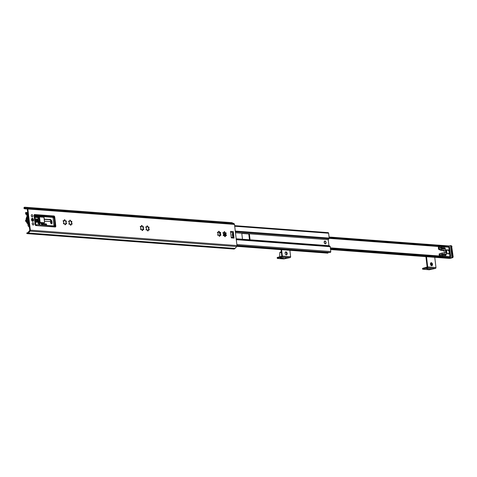 <?xml version="1.0" encoding="UTF-8"?>
<svg xmlns="http://www.w3.org/2000/svg" width="477" height="477" viewBox="0 0 477 477"><rect width="100%" height="100%" fill="white"/><g stroke="black" fill="none" stroke-linecap="round" stroke-linejoin="round"><path stroke-width="0.72" d="M27.201 208.992L24.613 208.801L23.85 208.187M24.613 208.801L24.631 208.008L24.094 207.429L24.178 208.33M24.094 207.429A2.457 1.813 94.3 0 1 24.941 207.221A2.457 1.813 94.3 0 1 25.412 207.346L27.374 208.24A1.026 0.757 94.3 0 1 27.851 209.009L30.337 230.164A1.026 0.757 94.3 0 1 30.063 231.136L28.429 233.014A2.457 1.813 94.3 0 1 27.171 233.629L27.541 232.812A1.687 1.246 -85.7 0 0 28.071 232.442L29.771 230.319L27.29 209.164L25.209 208.073A1.687 1.246 -85.7 0 0 24.882 207.99A1.687 1.246 -85.7 0 0 24.631 208.008M24.941 207.221L231.589 222.634A2.457 1.813 -85.7 0 1 232.066 222.753L234.022 223.653A1.026 0.757 -85.7 0 1 234.499 224.417L236.986 245.572A1.026 0.757 -85.7 0 1 236.711 246.543L235.078 248.422A2.457 1.813 -85.7 0 1 233.825 249.042L27.106 233.629M27.111 233.325L27.171 233.629L27.111 233.325M233.295 231.583A0.924 0.68 94.3 0 1 233.068 232.436A3.005 2.218 -85.7 0 0 232.848 232.74A3.005 2.218 -85.7 0 0 233.378 237.248A3.005 2.218 -85.7 0 0 233.652 237.421A0.924 0.68 94.3 0 1 234.058 238.095L231.303 237.892L230.54 231.375L233.295 231.583L234.058 238.095M233.378 237.248L232.848 232.74M64.967 224.762L65.635 223.707A0.715 0.465 74.7 0 0 65.516 224.506L65.444 224.756A2.564 1.669 -105.3 0 1 64.979 224.727L64.83 224.458A0.715 0.465 74.7 0 0 63.936 223.713L63.727 223.683A2.564 1.669 -105.3 0 1 63.435 223.093L63.495 222.831A0.715 0.465 74.7 0 0 63.334 221.459L63.208 221.179A2.564 1.669 -105.3 0 1 63.369 220.624L63.578 220.63A0.715 0.465 74.7 0 0 64.312 220.004L64.395 219.754A2.564 1.669 -105.3 0 1 64.848 219.79L64.991 220.058A0.715 0.465 74.7 0 0 65.307 220.887L64.3 219.945M66.017 223.677A2.564 1.669 74.7 0 0 66.053 223.486L66.029 222.342A0.715 0.465 74.7 0 0 66.488 223.051L66.613 223.331A2.564 1.669 -105.3 0 1 66.458 223.886L66.249 223.886A0.715 0.465 74.7 0 0 65.635 223.707L65.76 224.017L65.635 223.707M65.307 220.887L65.307 220.887A0.715 0.465 74.7 0 0 65.886 220.803L66.094 220.833A2.564 1.669 -105.3 0 1 66.392 221.417L66.327 221.686A0.715 0.465 74.7 0 0 66.029 222.342L65.838 221.817A2.433 1.586 74.7 0 1 65.993 223.248L65.993 223.248A2.433 1.586 74.7 0 1 65.993 223.26L66.488 223.051M63.453 223.844L64.52 223.624L63.453 223.844M66.029 222.342L65.832 221.572A2.564 1.669 74.7 0 0 65.558 221.018M66.327 221.686L65.82 221.793L66.327 221.686M64.186 220.803L63.089 220.762M69.904 220.165A2.564 1.669 -105.3 0 1 70.357 220.201L70.501 220.469A0.715 0.465 74.7 0 0 71.395 221.215L71.61 221.239A2.564 1.669 -105.3 0 1 71.902 221.829L71.836 222.097A0.715 0.465 74.7 0 0 71.997 223.463L72.128 223.743A2.564 1.669 -105.3 0 1 71.967 224.297L71.759 224.297A0.715 0.465 74.7 0 0 71.025 224.917L70.942 225.168A2.564 1.669 -105.3 0 1 70.489 225.132L70.346 224.87A0.715 0.465 74.7 0 0 69.451 224.124L69.237 224.095A2.564 1.669 -105.3 0 1 68.944 223.504L69.01 223.242A0.715 0.465 74.7 0 0 68.849 221.871L68.718 221.59A2.564 1.669 -105.3 0 1 68.879 221.036L69.087 221.042A0.715 0.465 74.7 0 0 69.821 220.416L69.88 220.171M71.526 224.089A2.564 1.669 74.7 0 0 71.562 223.898L71.341 221.984A2.564 1.669 74.7 0 0 71.067 221.429M71.508 223.635L71.502 223.659A2.433 1.586 74.7 0 1 71.502 223.671L71.997 223.463M70.817 221.298L69.809 220.356L70.357 220.201M70.477 225.174L71.151 224.118M71.544 222.753L71.347 222.228L71.83 222.097M71.836 222.097L71.347 222.228M69.696 221.215L68.599 221.173M68.962 224.256L70.03 224.035L68.962 224.256M71.502 223.659A2.433 1.586 74.7 0 0 71.329 222.204M143.166 229.425A2.564 1.669 74.7 0 0 143.201 229.24L143.142 229.008A2.433 1.586 74.7 0 0 143.142 228.996A2.433 1.586 74.7 0 0 142.969 227.547L142.981 227.326A2.564 1.669 74.7 0 0 142.706 226.772M142.116 230.516L142.784 229.461A0.715 0.465 74.7 0 0 142.665 230.26L142.593 230.51A2.564 1.669 -105.3 0 1 142.128 230.474L141.985 230.212A0.715 0.465 74.7 0 0 141.669 229.377L140.602 229.598L141.669 229.377A0.715 0.465 74.7 0 0 141.091 229.467L140.876 229.437A2.564 1.669 -105.3 0 1 140.584 228.847L140.643 228.584A0.715 0.465 74.7 0 0 140.649 228.578A0.715 0.465 74.7 0 0 140.488 227.213L140.357 226.933A2.564 1.669 -105.3 0 1 140.518 226.378L140.727 226.378A0.715 0.465 74.7 0 0 141.46 225.758L141.544 225.508A2.564 1.669 -105.3 0 1 141.997 225.543L142.14 225.806A0.715 0.465 74.7 0 0 142.456 226.641L141.448 225.699M148.675 229.836A2.564 1.669 74.7 0 0 148.717 229.646L148.651 229.419A2.433 1.586 74.7 0 0 148.657 229.407A2.433 1.586 74.7 0 0 148.484 227.958L148.49 227.738A2.564 1.669 74.7 0 0 148.216 227.183M147.965 227.052L146.958 226.11L147.649 226.217A0.715 0.465 74.7 0 0 148.544 226.963L148.758 226.992A2.564 1.669 -105.3 0 1 149.051 227.583L148.985 227.845A0.715 0.465 74.7 0 0 149.146 229.216L149.277 229.497A2.564 1.669 -105.3 0 1 149.116 230.051L148.907 230.045A0.715 0.465 74.7 0 0 148.174 230.671L148.091 230.922A2.564 1.669 -105.3 0 1 147.637 230.886L147.494 230.618A0.715 0.465 74.7 0 0 146.6 229.878L146.385 229.848A2.564 1.669 -105.3 0 1 146.093 229.258L146.159 228.99A0.715 0.465 74.7 0 0 145.998 227.624L145.867 227.344A2.564 1.669 -105.3 0 1 146.028 226.79L146.236 226.79A0.715 0.465 74.7 0 0 146.97 226.17L147.053 225.919A2.564 1.669 -105.3 0 1 147.506 225.955M220.314 235.179A2.564 1.669 74.7 0 0 220.356 234.988L220.291 234.762A2.433 1.586 74.7 0 0 220.296 234.75A2.433 1.586 74.7 0 0 220.118 233.301L220.13 233.08A2.564 1.669 74.7 0 0 219.855 232.526M219.265 236.27L219.939 235.215A0.715 0.465 74.7 0 0 219.814 236.014L219.73 236.264A2.564 1.669 -105.3 0 1 219.277 236.228L219.134 235.96A0.715 0.465 74.7 0 0 218.818 235.131L217.75 235.352L218.818 235.131A0.715 0.465 74.7 0 0 218.239 235.215L218.025 235.185A2.564 1.669 -105.3 0 1 217.733 234.601L217.798 234.332A0.715 0.465 74.7 0 0 217.637 232.967L217.506 232.687A2.564 1.669 -105.3 0 1 217.667 232.132L217.876 232.132A0.715 0.465 74.7 0 0 218.609 231.512L218.693 231.262A2.564 1.669 -105.3 0 1 219.146 231.291L219.289 231.56A0.715 0.465 74.7 0 0 219.605 232.394L218.597 231.452M225.824 235.59A2.564 1.669 74.7 0 0 225.865 235.399L225.806 235.173A2.433 1.586 74.7 0 0 225.806 235.161A2.433 1.586 74.7 0 0 225.633 233.712L225.639 233.486A2.564 1.669 74.7 0 0 225.365 232.937M225.114 232.806L224.107 231.864L224.798 231.971A0.715 0.465 74.7 0 0 225.699 232.716L225.907 232.746A2.564 1.669 -105.3 0 1 226.199 233.336L226.134 233.599A0.715 0.465 74.7 0 0 226.295 234.97L226.426 235.244A2.564 1.669 -105.3 0 1 226.265 235.799L226.056 235.799A0.715 0.465 74.7 0 0 225.323 236.425L225.239 236.675A2.564 1.669 -105.3 0 1 224.786 236.64L224.643 236.371A0.715 0.465 74.7 0 0 223.749 235.626L223.534 235.596A2.564 1.669 -105.3 0 1 223.242 235.012L223.308 234.744A0.715 0.465 74.7 0 0 223.147 233.378L223.015 233.098A2.564 1.669 -105.3 0 1 223.176 232.543L223.385 232.543A0.715 0.465 74.7 0 0 223.874 232.788L223.874 232.788A0.715 0.465 74.7 0 0 224.118 231.923L224.19 231.673A2.564 1.669 -105.3 0 1 224.655 231.703M55.052 226.986A1.026 0.668 74.7 0 0 55.207 226.676M143.637 228.805L143.142 229.008L143.183 228.089A0.715 0.465 74.7 0 0 143.637 228.805L143.768 229.085A2.564 1.669 -105.3 0 1 143.607 229.64L143.398 229.634A0.715 0.465 74.7 0 0 142.784 229.461L142.909 229.771L142.784 229.461M143.183 228.089L142.969 227.547L143.183 228.089A0.715 0.465 74.7 0 1 143.476 227.44A0.715 0.465 74.7 0 0 143.476 227.44L143.47 227.44M142.456 226.641L142.456 226.641A0.715 0.465 74.7 0 0 143.034 226.551L143.249 226.581A2.564 1.669 -105.3 0 1 143.541 227.171L143.476 227.434M141.335 226.557L140.238 226.515M148.657 229.389L148.484 227.958M148.651 229.419L149.146 229.216M147.626 230.928L148.299 229.872M148.693 228.501L148.502 227.982L148.985 227.845L148.502 227.982M146.844 226.969L145.747 226.927M146.111 230.009L147.178 229.789L146.111 230.009M220.785 234.559L220.291 234.762L220.332 233.843A0.715 0.465 74.7 0 0 220.785 234.559L220.917 234.839A2.564 1.669 -105.3 0 1 220.756 235.394L220.547 235.388A0.715 0.465 74.7 0 0 219.939 235.215L220.058 235.525L219.939 235.215M219.605 232.394L219.605 232.394A0.715 0.465 74.7 0 0 220.183 232.305L220.398 232.335A2.564 1.669 -105.3 0 1 220.69 232.925L220.624 233.187A0.715 0.465 74.7 0 0 220.332 233.843L220.118 233.301M220.332 233.843L220.141 233.319L220.624 233.187L220.141 233.319M218.484 232.311L217.387 232.269M225.806 235.143L225.633 233.712M225.806 235.173L226.295 234.97M224.774 236.681L225.448 235.626M225.842 234.255L225.651 233.73L226.134 233.599L225.651 233.73M223.999 232.722L222.902 232.675M223.26 235.763L224.327 235.543L223.26 235.763M32.734 220.982A1.181 0.769 -105.3 0 1 32.585 221.048A1.181 0.769 -105.3 0 1 31.852 220.738M31.488 219.42A1.181 0.769 -105.3 0 1 31.965 218.776A1.181 0.769 -105.3 0 1 32.126 218.758M33.569 219.921A1.538 1.002 74.7 0 0 32.519 218.371A1.538 1.002 74.7 0 0 31.5 219.313A1.538 1.002 74.7 0 0 31.911 220.827A1.538 1.002 74.7 0 0 33.086 221.268A1.538 1.002 74.7 0 0 33.569 219.921M32.859 215.89A1.181 0.769 -105.3 0 1 32.376 216.969A1.181 0.769 -105.3 0 1 31.321 216.033A1.181 0.769 -105.3 0 1 31.756 214.698A1.181 0.769 -105.3 0 1 32.859 215.89M33.801 223.91A1.181 0.769 -105.3 0 1 33.318 224.989A1.181 0.769 -105.3 0 1 32.263 224.053A1.181 0.769 -105.3 0 1 32.698 222.717A1.181 0.769 -105.3 0 1 33.801 223.91M34.076 215.485A1.026 0.668 -105.3 0 1 34.493 214.549A1.026 0.668 -105.3 0 1 34.642 214.537L53.931 215.974A1.026 0.668 -105.3 0 1 54.736 217.029L55.797 226.05A1.026 0.668 -105.3 0 1 55.38 226.986A1.026 0.668 -105.3 0 1 55.225 226.998L35.942 225.561A1.026 0.668 -105.3 0 1 35.131 224.506L34.076 215.485M37.301 224.667L35.864 224.941L34.851 216.29A0.769 0.501 -105.3 0 1 35.28 215.574L53.531 216.94A0.769 0.501 -105.3 0 1 54.139 217.727L55.022 225.245A0.769 0.501 -105.3 0 1 54.593 225.961L37.301 224.667M43.628 223.403L39.716 223.117L39.8 223.94A0.513 0.334 -105.3 0 1 39.513 224.417L37.611 224.691M38.983 218.675L38.75 218.657A0.513 0.334 -105.3 0 1 38.345 218.132L38.285 217.631A0.513 0.334 74.7 0 0 37.886 217.101L34.922 216.88M39.025 224.428A0.513 0.334 74.7 0 0 39.054 224.142L38.709 221.239L39.233 220.791M51.23 223.725A1.049 0.686 74.7 0 0 51.331 223.045L51.218 222.073A2.355 1.538 74.7 0 0 49.334 219.647L44.349 219.42M29.383 227.004L28.96 226.819A1.538 1.002 -105.3 0 1 28.024 225.311L26.79 214.781A1.538 1.002 -105.3 0 1 26.95 213.774L25.853 214.203M43.806 224.333L41.016 223.516M45.858 224.888A0.513 0.334 74.7 0 0 45.47 224.124L44.79 224.077M28.125 213.38L27.535 214.578L28.775 225.102L29.622 226.146M26.45 212.802A0.715 0.465 74.7 0 0 25.871 212.867L26.074 213.32A0.513 0.334 -105.3 0 1 26.289 212.849L27.678 212.468M25.639 212.855L25.865 212.855A0.513 0.334 -105.3 0 1 26.533 212.784M26.95 213.774L27.785 213.398M34.976 217.381L37.939 217.601L38.118 219.104L35.155 218.883M35.185 219.146L38.118 219.104M36.622 217.005A0.513 0.334 -105.3 0 1 35.936 216.957M44.319 219.176L50.079 219.438A2.355 1.538 -105.3 0 1 51.969 221.865L52.082 222.842A1.049 0.686 -105.3 0 1 51.653 223.802A1.049 0.686 -105.3 0 1 50.669 222.735L50.347 221.495L44.558 221.233M38.709 221.239L39.269 221.084M34.887 216.618L38.631 216.898A0.513 0.334 -105.3 0 1 38.786 216.957M41.565 223.254L44.54 224.118L42.328 224.56A1.538 1.002 -105.3 0 1 41.314 223.969L40.801 223.2M44.653 224.56L44.701 223.808L46.215 223.922A0.513 0.334 -105.3 0 1 46.335 224.923L44.653 224.56M27.66 222.204L26.95 223.129L27.791 223.319A2.814 1.836 -105.3 0 1 26.736 221.757L27.302 221.602L26.682 221.274L27.302 221.602A2.814 1.836 -105.3 0 1 27.082 220.672A2.814 1.836 -105.3 0 1 27.082 219.766L26.211 220.058M26.682 221.274L26.295 221.555M25.615 220.237L26.456 220.052M26.462 221.566L25.663 221.334L25.543 220.285L25.985 220.225A3.84 2.504 -105.3 0 0 26.104 221.227L25.895 221.537L26.45 221.256A3.327 2.17 74.7 0 1 26.33 220.255L26.116 220.052M26.557 220.231L27.082 219.766L26.521 219.915A2.814 1.836 -105.3 0 1 27.225 218.484L26.646 218.132M33.766 223.91A1.127 0.733 -105.3 0 1 33.307 224.941A1.127 0.733 -105.3 0 1 32.299 224.047A1.127 0.733 -105.3 0 1 32.71 222.765A1.127 0.733 -105.3 0 1 33.766 223.91M32.824 215.89A1.127 0.733 -105.3 0 1 32.364 216.922A1.127 0.733 -105.3 0 1 31.357 216.027A1.127 0.733 -105.3 0 1 31.768 214.745A1.127 0.733 -105.3 0 1 32.824 215.89M34.159 214.847A1.538 1.002 -105.3 0 1 34.368 214.751A1.538 1.002 -105.3 0 1 34.565 214.728M32.388 219.73A0.668 0.435 74.7 0 0 33.283 219.796A0.668 0.435 74.7 0 0 32.388 219.73M36.878 220.97L37.695 220.976M37.886 220.452L38.297 220.607L38.47 223.224L38.47 220.624L37.945 220.702M37.635 219.992L38.351 219.617L38.065 217.184M37.498 219.277L37.552 219.766L37.993 219.658L37.933 219.158M36.723 220.493L36.866 219.963M38.47 220.624L38.178 219.605M38.744 222.997L38.601 223.427L38.971 223.457M38.858 216.749L39.716 223.117L38.858 216.832L39.406 216.683A0.513 0.376 94.3 0 1 39.484 216.922L43.616 217.232A0.513 0.376 -85.7 0 0 43.186 216.832L39.299 216.54M39.221 216.534L38.774 216.874L39.543 222.854M43.616 217.232A0.513 0.334 -105.3 0 1 44.021 217.756L44.552 222.264A0.513 0.334 -105.3 0 1 44.266 222.741L40.134 222.437A0.513 0.376 94.3 0 1 40.11 222.699L39.99 223.051L43.95 223.343A1.026 0.668 74.7 0 0 44.105 223.331L44.558 222.383M40.134 222.437L39.484 216.922M37.23 217.548L37.17 217.047L37.295 217.554M27.66 218.633L26.694 218.371L27.708 218.794M448.893 246.478L449.173 246.001L448.976 247.229L449.268 246.859L329.172 237.904M449.173 246.001L329.076 237.087M448.839 258.343A0.769 0.566 -85.7 0 0 449.125 258.367L449.203 258.343A1.026 0.757 -85.7 0 0 449.62 258.039A1.437 1.061 94.3 0 1 450.049 257.663M450.109 256.853L450.443 256.829L450.109 256.853L450.443 256.829L450.544 257.693L450.199 257.604M330.43 248.612L450.544 257.693M325.29 243.813A1.407 0.918 74.7 0 0 326.077 242.507A1.407 0.918 74.7 0 0 324.968 241.058A1.407 0.918 74.7 0 0 324.181 241.952A1.407 0.918 74.7 0 0 324.557 243.336A1.407 0.918 74.7 0 0 325.29 243.813M329.649 252.512A0.769 0.566 -85.7 0 0 329.935 252.536L330.299 252.434A0.769 0.566 -85.7 0 0 330.776 251.528L330.203 246.692A0.769 0.566 -85.7 0 0 329.846 246.12L328.927 245.697L328.224 239.687L328.987 238.804A0.769 0.566 -85.7 0 0 329.19 238.077L328.623 233.235A0.769 0.566 -85.7 0 0 327.973 232.639M236.187 238.786L242.823 239.275A0.513 0.334 -105.3 0 1 242.417 238.75L241.833 233.742A0.513 0.334 -105.3 0 1 242.119 233.265L328.224 239.687M235.483 232.77L241.97 233.301M241.869 233.438L248.445 233.933A0.513 0.334 74.7 0 1 248.845 234.457L249.435 239.472A0.513 0.334 74.7 0 1 249.399 239.77M242.823 239.275L328.927 245.697M248.445 233.933L249.006 233.778A0.513 0.334 -105.3 0 1 249.411 234.302L249.996 239.317A0.513 0.334 -105.3 0 1 249.709 239.794M325.922 242.495A1.181 0.769 -105.3 0 1 325.439 243.568A1.181 0.769 -105.3 0 1 324.39 242.638A1.181 0.769 -105.3 0 1 324.819 241.296A1.181 0.769 -105.3 0 1 325.922 242.495M327.639 253.126L328.003 252.983A1.687 1.246 94.3 0 1 328.504 252.452M224.697 235.078L224.601 234.267A0.56 0.417 -85.7 0 1 224.548 234.314L224.631 235.066A0.56 0.417 -85.7 0 1 224.697 235.078A0.56 0.417 94.3 0 1 224.977 235.507L224.768 233.712A0.56 0.417 94.3 0 1 224.601 234.267M219.492 232.299L219.134 232.275M219.986 235.173L219.73 232.985L219.217 232.949L219.384 232.216M224.977 235.507L224.291 235.459L224.077 233.658L224.768 233.712M224.834 233.366L224.637 232.603M225.15 235.966L224.882 233.056L225.192 235.876M224.619 232.4A0.513 0.334 74.7 0 0 224.625 232.478L224.655 232.728M449.441 252.416L449.948 256.727L450.664 256.65L449.549 247.128L448.827 247.205L449.441 252.416A2.099 1.371 -105.3 0 1 448.565 253.889A2.099 1.371 -105.3 0 1 448.249 253.919A2.099 1.371 -105.3 0 1 446.633 251.993A2.099 1.371 -105.3 0 1 447.456 249.835A2.099 1.371 -105.3 0 1 449.334 251.516M441.565 247.557L441.124 248.457L440.253 248.207L440.188 247.569L441.565 247.557L441.458 246.657L448.827 247.205M441.636 248.195L442 247.587L443.121 247.67L442.435 248.815L441.38 248.529L441.595 247.837M442.346 254.211L443.061 254.128L444.027 255.392L442.906 255.308L442.06 254.307L442.203 253.031A5.122 3.339 -105.3 0 1 442.9 252.971L444.779 253.114A1.538 1.002 74.7 0 0 445.005 253.09A1.538 1.002 74.7 0 0 445.607 251.516A1.538 1.002 74.7 0 0 444.421 250.103L442.549 249.966A5.122 3.339 -105.3 0 1 441.827 249.805L441.69 248.618M442.435 254.992L442.662 255.29L441.159 255.278L441.01 254.635L441.815 254.378L442.435 254.992L442.394 254.64M449.948 256.727L442.573 256.179L442.471 255.273M445.715 249.459L446.055 249.483L446.484 254.229L445.715 249.459M443.366 247.694L444.486 247.778L443.801 248.916L442.68 248.833L443.366 247.694M444.904 247.807L445.184 249.012L444.039 248.934L444.683 247.867M443.3 254.146L444.421 254.229L445.393 255.493L444.272 255.41L443.3 254.146M445.774 254.33L445.87 255.517L444.665 254.247L445.774 254.33L444.91 254.563M449.256 258.325A1.026 0.757 -85.7 0 0 449.316 258.313L451.564 257.699A1.026 0.757 -85.7 0 0 451.922 257.461L452.536 256.519L451.361 246.496L450.538 245.703A1.026 0.757 -85.7 0 0 450.151 245.673L449.095 245.959M450.664 256.65L450.169 256.787M447.122 250.008A2.051 1.336 -105.3 0 1 447.319 249.93A2.051 1.336 -105.3 0 1 447.623 249.9A2.099 1.371 74.7 0 0 447.325 249.882M442.203 253.031L439.824 253.973L440.545 256.071M442.036 256.179L442.573 256.179M440.939 253.376A5.122 3.339 74.7 0 0 440.831 253.4A5.122 3.339 74.7 0 0 440.724 253.436L439.174 253.949L439.216 255.392A1.026 0.668 74.7 0 0 439.418 255.982M441.458 246.657L439.657 246.687L439.084 247.664L439.418 249.119L441.827 249.805M438.906 246.919A1.026 0.668 74.7 0 0 438.757 246.937A1.026 0.668 74.7 0 0 438.333 247.873L438.631 249.334L440.331 250.085A5.122 3.339 74.7 0 0 441.237 250.324L443.115 250.461A1.538 1.002 -105.3 0 1 444.17 251.451A1.538 1.002 -105.3 0 1 444.153 253.066M444.421 254.229L443.55 254.468M443.061 254.128L442.131 254.378M441.493 248.565L441.738 248.028M443.121 247.67L441.809 248.034M441.756 247.569L440.003 247.897M442.751 248.839L443.103 248.129M444.486 247.778L443.175 248.135M434.768 257.318L435.966 267.514A0.769 0.566 94.3 0 1 435.495 268.42L429.217 269.779L422.616 269.189L427.225 267.806A0.769 0.566 -85.7 0 0 427.702 266.899L426.504 256.704M425.919 256.662L427.136 267.054L423.021 268.181L422.527 268.438L422.616 269.189M430.445 264.121A1.538 1.002 -105.3 0 1 431.077 262.72A1.538 1.002 -105.3 0 1 432.448 263.936A1.538 1.002 -105.3 0 1 431.888 265.683A1.538 1.002 -105.3 0 1 430.445 264.121M431.59 265.695A1.538 1.002 74.7 0 0 431.888 264.091A1.538 1.002 74.7 0 0 430.809 262.857M427.47 268.933L429.217 268.861L427.47 268.933M425.967 268.623L427.714 268.551L425.967 268.623M430.439 269.207L431.417 269.165L430.439 269.207M432.055 269.1L429.944 268.921L429.616 269.386M289.873 250.318L290.624 256.68A0.769 0.566 94.3 0 1 290.147 257.586L283.869 258.939L277.674 258.48L277.268 258.349L277.763 258.093L281.883 256.966A0.769 0.566 -85.7 0 0 282.354 256.06L281.609 249.704M281.025 249.656L281.794 256.215L277.674 257.341L277.179 257.598L277.268 258.349M285.103 253.287A1.538 1.002 -105.3 0 1 285.729 251.88A1.538 1.002 -105.3 0 1 287.1 253.096A1.538 1.002 -105.3 0 1 286.54 254.843A1.538 1.002 -105.3 0 1 285.103 253.287M286.242 254.855A1.538 1.002 74.7 0 0 286.54 253.251A1.538 1.002 74.7 0 0 285.467 252.023M282.557 258.003L283.875 258.021L281.8 258.236M284.751 258.093L286.504 258.021L284.751 258.093M280.959 258.057L281.943 258.021L280.959 258.057M282.575 257.956L280.464 257.771L280.136 258.242M235.078 248.422L28.429 233.014M233.068 232.436L230.641 232.251M233.652 237.421L231.226 237.236M66.613 223.331L66.053 223.486M65.516 224.506L65.027 224.643M66.392 221.417L65.832 221.572M64.991 220.058L64.502 220.189M64.848 219.79L64.294 219.939M71.61 221.239L71.311 221.322M72.128 223.743L71.562 223.898M71.025 224.917L70.536 225.055M71.902 221.829L71.341 221.984M70.501 220.469L70.012 220.601M143.768 229.085L143.201 229.24M142.665 230.26L142.176 230.391M143.541 227.171L142.981 227.326M143.249 226.581L142.951 226.664M142.14 225.806L141.651 225.943M141.997 225.543L141.448 225.693M148.758 226.992L148.46 227.076M149.277 229.497L148.717 229.646M148.174 230.671L147.685 230.802M149.051 227.583L148.49 227.738M147.649 226.217L147.166 226.354M220.917 234.839L220.356 234.988M219.814 236.014L219.325 236.145M220.69 232.925L220.13 233.08M220.398 232.335L220.1 232.418M219.289 231.56L218.806 231.691M219.146 231.291L218.597 231.446M225.907 232.746L225.609 232.83M226.426 235.244L225.865 235.399M225.323 236.425L224.834 236.556M226.199 233.336L225.639 233.486M224.798 231.971L224.315 232.102M236.986 245.572L30.337 230.164M234.499 224.417L27.851 209.009M55.797 226.05L55.439 226.146M54.736 217.029L54.432 217.113M53.931 215.974L53.597 216.063M232.066 222.753L25.412 207.346M234.022 223.653L27.374 208.24M236.711 246.543L30.063 231.136M35.083 224.065L35.417 224.029L34.475 216.015L34.141 216.045M34.475 216.015A1.282 0.835 -105.3 0 1 35.191 214.823L34.976 214.626A1.538 1.002 74.7 0 0 34.743 214.644A1.538 1.002 74.7 0 0 34.1 215.741M35.191 214.823L53.442 216.182L35.071 214.632M53.442 216.182A1.282 0.835 -105.3 0 1 54.45 217.5L54.461 217.56M54.074 216.564A1.538 1.002 74.7 0 0 53.341 216.003M54.45 217.5L55.398 225.579M55.392 225.52A1.282 0.835 -105.3 0 1 54.682 226.712L54.611 226.951M54.819 226.969A1.538 1.002 74.7 0 0 55.392 225.961M54.682 226.712L36.359 225.591M35.119 224.387A1.538 1.002 74.7 0 0 35.96 225.561M36.425 225.347A1.282 0.835 -105.3 0 1 35.417 224.029M28.024 225.311L28.775 225.102M28.96 226.819L29.347 226.712M54.139 225.925A0.769 0.501 74.7 0 0 54.199 225.472L53.979 225.496A0.614 0.399 -105.3 0 1 53.913 225.907M55.022 225.245L54.199 225.472L53.096 217.977L53.979 225.496M54.139 217.727L53.311 217.953A0.769 0.501 74.7 0 0 52.709 217.16L52.613 217.345A0.614 0.399 -105.3 0 1 53.096 217.977M53.531 216.94L34.904 215.837M34.851 216.021L52.613 217.345M26.79 214.292L26.241 214.441A0.513 0.334 -105.3 0 1 25.764 213.923L25.645 212.921A0.513 0.334 -105.3 0 1 25.973 212.45M25.74 213.929L25.645 212.921M27.726 212.867L26.074 213.32M35.811 216.946L34.952 217.184M39.054 224.142L39.8 223.94M51.331 223.045L52.082 222.842M37.886 217.101L38.631 216.898M38.285 217.631L38.846 217.476M38.345 218.132L38.905 217.977M49.334 219.647L50.079 219.438M51.218 222.073L51.969 221.865M43.789 224.321L44.54 224.118M45.47 224.124L46.215 223.922M27.797 223.391L26.706 221.733A0.513 0.334 -105.3 0 0 26.652 221.62M26.712 221.763A2.564 1.669 74.7 0 0 27.231 222.711M26.545 220.034L25.609 220.326A3.84 2.504 74.7 0 0 25.722 221.31M26.79 214.781L27.535 214.578M33.217 219.092A1.151 0.751 74.7 0 0 32.418 218.681A1.151 0.751 74.7 0 0 31.947 219.736A1.151 0.751 74.7 0 0 32.853 220.917A1.151 0.751 74.7 0 0 33.026 220.905A1.151 0.751 74.7 0 0 33.503 220.141M32.162 219.712A1.002 0.65 74.7 0 0 32.949 220.738A1.002 0.65 74.7 0 0 33.509 219.814A1.002 0.65 74.7 0 0 32.722 218.782A1.002 0.65 74.7 0 0 32.162 219.712M37.576 219.772L38.094 219.617M37.761 221.501L37.945 223.093A0.513 0.376 -85.7 0 0 38.381 223.492L37.778 221.477M37.689 217.089L37.749 217.59M37.576 219.76L37.522 219.271M37.319 217.554L37.26 217.053M41.082 223.612L41.439 223.641M43.985 223.349A1.026 0.668 -105.3 0 1 43.878 223.391A1.026 0.668 -105.3 0 1 43.723 223.409L43.95 223.343A0.513 0.376 94.3 0 0 44.266 222.741M39.99 223.051L39.561 222.848L40.11 222.699M38.858 216.832L39.406 216.683M38.983 223.534L38.601 223.427M41.803 223.749L41.135 223.695M44.552 222.264L44.158 217.798L43.282 216.82L39.257 216.522M36.807 219.545A1.061 0.692 -105.3 0 1 37.444 219.36L36.818 219.682M329.142 237.635L448.994 246.567M330.364 248.07L450.216 257.002M330.346 247.879L450.443 256.829M330.495 249.155L449.62 258.039M330.442 248.738L450.509 257.687M329.07 237.051L449.006 245.989M330.531 249.495L449.203 258.343M449.125 258.367L330.537 249.525M236.866 244.528L330.776 251.528M236.294 239.692L330.203 246.692M235.37 231.822L328.987 238.804M235.28 231.071L329.19 238.077M236.228 239.138L329.846 246.12M249.996 239.317L249.435 239.472M249.411 234.302L248.845 234.457M236.842 246.353L327.753 253.132M236.86 246.317L327.866 253.102M236.914 246.192L328.003 252.983M236.991 245.607L329.935 252.536M236.974 245.476L330.299 252.434M234.714 226.235L328.623 233.235M224.238 235.036L224.631 235.066M224.154 234.285L224.548 234.314M224.822 233.289L225.025 235.924M224.428 234.457L224.494 234.988M224.911 232.639L225.281 235.793M225.621 235.549L225.311 232.949M450.538 245.703L451.922 257.461M451.564 257.699L452.25 257.753L450.002 258.367A1.026 0.668 74.7 0 0 450.157 258.349A1.026 0.668 74.7 0 0 450.294 258.284M452.536 256.519L452.882 256.543A1.026 0.757 94.3 0 1 452.25 257.753A1.026 0.668 -105.3 0 0 452.405 257.735A1.026 1.026 0 0 0 453.15 256.626L451.701 246.52L453.15 256.626M450.837 245.721A1.026 0.757 94.3 0 1 451.701 246.52L451.361 246.496M449.316 258.313L450.002 258.367A1.026 0.757 94.3 0 1 449.62 258.337M441.982 253.09L440.724 253.436M439.961 253.734L439.174 253.949M441.589 249.745L440.331 250.085M442.549 249.966L441.237 250.324M439.418 249.119L438.631 249.334M439.228 248.881L438.476 249.083M439.084 247.664L438.333 247.873M446.037 255.141L445.47 255.302M445.977 254.593L445.113 254.831M445.291 248.779L444.576 248.976M445.226 248.225L444.32 248.475M446.055 249.483L445.727 249.572M446.585 253.991L446.275 254.08M444.421 250.103L443.115 250.461M439.824 253.973L439.078 254.181M439.967 255.183L439.216 255.392M447.623 249.9A2.051 1.336 -105.3 0 1 448.708 250.616M449.245 252.577A2.051 1.336 -105.3 0 1 448.398 253.883A2.051 1.336 -105.3 0 1 448.189 253.913M446.627 251.784A1.944 1.27 -105.3 0 1 447.712 249.978A1.944 1.27 -105.3 0 1 449.245 251.981A1.944 1.27 -105.3 0 1 448.159 253.788A1.944 1.27 -105.3 0 1 446.627 251.784M448.38 253.883A2.051 1.336 -105.3 0 1 448.362 253.889A2.051 1.336 -105.3 0 1 448.231 253.919L448.398 253.883C449.745 252.094 449.388 250.777 447.319 249.93L447.283 249.936A2.051 1.336 -105.3 0 1 447.301 249.936M423.105 268.933L423.021 268.181M427.702 266.899L435.966 267.514M427.225 267.806L435.495 268.42M430.594 263.137L431.089 263.542L430.475 263.465M432.102 269.034L429.556 269.332L432.102 269.034M431.661 269.296L430.01 269.171L431.661 269.296M277.763 258.093L277.674 257.341M282.354 256.06L290.624 256.68M281.883 256.966L290.147 257.586M280.971 252.083L280.375 252.053M281.335 252.321L279.79 252.607L279.689 256.793M282.623 257.89L280.077 258.188L282.623 257.89M282.181 258.152L280.53 258.027L282.181 258.152M26.754 233.426L27.052 232.752M54.754 226.992L55.463 225.543L54.521 217.524L53.275 215.98L34.368 214.751M26.241 214.441L25.68 213.964L25.561 212.963L26.08 212.39M26.408 220.076L27.672 218.251M32.424 221.066L33.026 220.905C33.95 220.243 33.748 219.503 32.418 218.681L31.816 218.848M36.562 220.1L36.646 220.851M37.701 221.566L37.88 223.069L38.983 223.552M39.716 223.117L44.105 223.331M37.433 219.295L37.492 219.778M41.147 223.713L41.881 223.767M35.602 222.676L35.489 221.727M35.626 222.908L35.411 221.078M35.626 222.878L36.216 221.871L35.37 220.702M35.608 222.729L36.514 221.823L35.34 220.469M35.143 220.791C35.703 220.392 35.972 220.929 35.96 222.401L36.765 221.9L35.686 220.285L35.328 220.374M35.531 222.085L36.395 222.348L37.081 221.584L35.697 220.147L35.346 220.511M35.459 221.477L37.087 221.972L36.723 220.064L35.733 220.153L36.747 221.99L37.57 221.525L36.824 219.79L36.037 219.957L37.015 221.805L37.784 221.471L36.723 219.551M35.596 222.622L35.668 222.586C35.775 221.185 35.501 220.654 34.851 220.982M35.542 222.169L36.246 222.216M35.483 221.674L36.538 222.032C36.896 220.929 36.628 220.392 35.727 220.422C35.459 221.119 35.823 221.59 36.824 221.847C36.932 220.499 36.657 219.963 36.008 220.243C35.739 220.923 36.109 221.4 37.117 221.662M36.3 220.058C36.031 220.75 36.401 221.227 37.403 221.477C37.647 220.356 37.403 219.808 36.669 219.831M35.465 221.513L35.584 222.556M27.272 218.907L26.402 218.43L27.213 218.4M27.433 220.279L26.14 220.344L26.426 219.921L27.386 219.891L26.187 219.802L26.038 219.474L27.32 219.289L26.307 218.997M27.362 219.676L26.241 219.658L27.356 219.593M27.41 220.07L26.295 220.177M27.457 220.469L26.277 220.946L27.481 220.678M27.505 220.887L26.265 221.465L27.565 221.411M26.503 221.37L27.529 221.101L26.503 221.37M27.583 221.525L26.617 221.877L27.606 221.727M27.553 221.31L26.438 222.026L27.642 222.043M27.606 221.745L26.664 222.479L27.72 222.687L27.255 223.337L27.857 223.904M27.785 223.272L27.91 224.327M26.921 222.52L27.678 222.36M27.69 222.455L27.195 223.051L27.755 222.997M27.523 223.558L27.821 223.594M27.255 218.758L26.33 218.132L27.106 217.5M27.302 219.14L26.146 218.412L27.177 218.084M27.344 219.509L26.05 219.009L27.249 218.681M27.457 220.493L26.134 220.857L27.493 220.797M36.777 219.265L36.538 219.718M27.028 216.838L26.599 217.148L27.147 217.822M27.106 217.494L27.046 216.952M27.171 218.019L26.706 217.56L27.088 217.321M27.01 216.659L26.95 216.159M27.082 217.291L26.974 216.373M27.201 218.317L26.45 217.548L27.058 217.065M449.292 246.925L449.191 246.09M440.337 246.657L329.184 238.369M450.55 257.652L450.455 256.817M450.413 256.805L330.34 247.849M449.119 245.959L329.064 237.009M450.532 257.699L330.448 248.744M448.982 258.379L330.537 249.549M236.836 246.365L327.693 253.138M236.991 245.631L329.792 252.548M234.648 225.657L328.116 232.627M451.975 246.603A1.026 1.026 0 0 0 451.033 245.703L450.342 245.649M449.215 258.337L449.811 258.385A1.026 1.026 0 0 0 450.157 258.349L452.405 257.735M442.119 253.048L440.831 253.4M439.657 246.687L438.757 246.937M431.089 263.542L431.643 265.641M279.79 252.607L280.297 252.059L281.609 252.393"/></g></svg>
